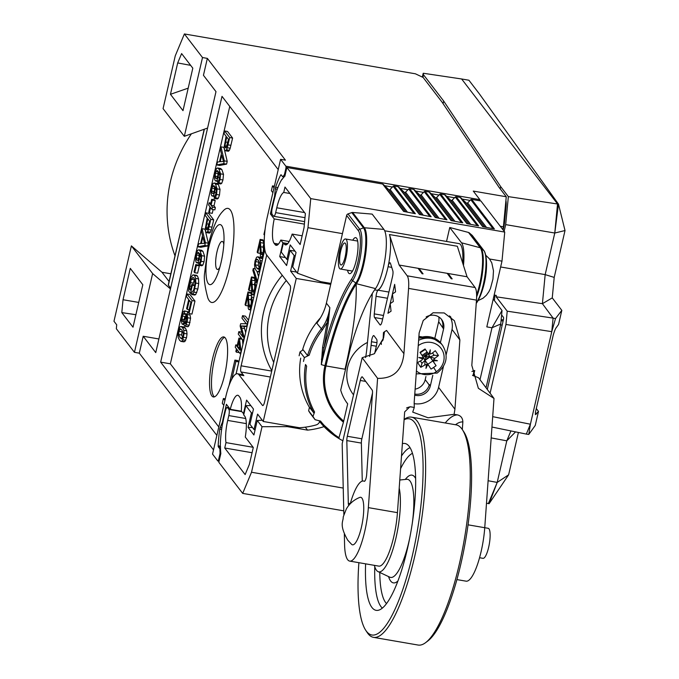 <?xml version="1.0" encoding="UTF-8"?>
<svg xmlns="http://www.w3.org/2000/svg" width="679" height="679" viewBox="0 0 679 679"><rect width="100%" height="100%" fill="white"/><g stroke="black" fill="none" stroke-linecap="round" stroke-linejoin="round"><path stroke-width="1.02" d="M538.489 411.406L535.375 414.657L535.51 411.975L553.275 334.993C554.48 330.936 555.515 328.432 556.39 327.473L558.571 324.418L561.822 310.371L555.507 318.587L551.764 331.666L530.401 424.214L528.763 434.441L535.247 425.453L538.489 411.406L536.3 408.546M565.021 230.546L554.777 233.024L558.477 204.124L565.021 230.546L554.2 277.405L552.256 297.894L561.822 310.371M518.4 432.464L508.622 474.816L497.198 482.421L488.108 480.732M501.611 314.912L503.453 317.314A2.029 0.501 99.8 0 1 503.411 319.767L487.31 389.483M494.414 300.602L494.932 295.161M490.085 393.192L505.948 324.469L507.213 311.177L496.154 296.791L496.29 295.399L494.159 295.026M505.906 200.509A10.16 2.504 99.8 0 1 506.05 206.433L504.573 221.991A10.16 2.504 99.8 0 1 503.733 227.176L503.097 229.926M443.081 103.641L443.684 101.052L423.518 74.775L423.136 73.553M461.635 78.976L468.909 80.232L479.382 93.88L558.477 204.124L508.35 196.621L505.685 224.613L554.777 233.024L557.535 203.955L461.635 78.976L423.255 73.256M554.777 233.024L545.169 274.622L554.2 277.405M500.635 266.983L545.169 274.622L542.411 303.683L552.256 297.894M505.685 224.613L504.141 231.293M507.213 311.177L553.105 318.112L542.411 303.683L496.154 296.791M505.948 324.469L551.764 331.666L553.105 318.112L555.507 318.587M492.691 416.651L530.401 424.214L526.327 434.093L528.763 434.441M491.952 427.04L526.327 434.093M510.931 430.936L506.797 440.824L491.172 437.913M508.622 474.816L489.084 503.699L497.198 482.421L506.797 440.824L515.556 431.886M489.084 503.699L488.362 503.572L497.198 482.421M486.504 503.19L488.362 503.572M443.684 101.052L500.695 186.649L500.185 188.847M500.695 186.649L508.35 196.621M184.391 33.95L175.267 55.814L163.07 108.632L184.315 136.318L202.503 57.545L184.391 33.95L415.404 73.799L423.119 77.448L442.148 102.24L499.218 187.582L506.262 196.766L473.28 191.079L479.858 199.651A2.029 0.501 99.8 0 1 480.011 200.814M295.28 255.788L294.168 255.593L290.12 250.322L286.606 265.54L279.731 256.577L282.905 242.802L280.8 240.052A21.329 5.262 99.8 0 1 276.183 245.323A21.329 5.262 99.8 0 1 275.122 244.601L274.112 243.286A21.329 5.262 99.8 0 1 274.223 218.918L270.369 213.893L272.933 202.775A40.63 10.015 99.8 0 1 274.392 196.986A2.029 0.501 -80.2 0 0 274.639 195.662L275.284 188.872A2.029 0.501 99.8 0 1 275.623 187.226A46.724 11.518 -80.2 0 1 280.682 175.106A2.029 0.501 99.8 0 1 281.038 174.766A2.029 0.501 99.8 0 1 281.14 174.834L282.557 176.684A2.029 0.501 -80.2 0 0 282.659 176.752A2.029 0.501 -80.2 0 0 282.914 176.582A40.63 10.015 99.8 0 1 284.068 175.199A2.029 0.501 -80.2 0 0 284.62 173.824L285.817 168.647A2.029 0.501 -80.2 0 0 285.859 166.185L280.597 159.327L285.443 160.168L207.35 58.386L203.445 75.301L215.99 91.648L155.746 352.605L143.201 336.258L139.297 353.165L134.442 352.333L116.338 328.729L116.712 324.817L113.979 321.26L131.387 245.874L161.984 272.262L170.828 273.781M202.503 57.545L207.35 58.386M500.279 226.26L503.411 226.803L506.262 196.766M502.783 229.519L503.411 226.803M503.394 319.843L501.17 319.605M280.597 159.327L267.322 216.83A31.489 7.766 -80.2 0 0 266.677 254.973L290.145 285.553A5.076 1.256 99.8 0 1 290.043 291.707L264.606 401.892A5.076 1.256 99.8 0 1 262.731 405.575A5.076 1.256 99.8 0 1 262.476 405.405L239.008 374.816A31.489 7.766 -80.2 0 0 237.446 373.747A31.489 7.766 -80.2 0 0 225.818 396.604L212.544 454.107L217.798 460.965A2.029 0.501 -80.2 0 0 217.9 461.033A2.029 0.501 -80.2 0 0 218.655 459.556L219.852 454.378A2.029 0.501 -80.2 0 0 220.038 452.528A40.63 10.015 99.8 0 1 219.911 449.473A2.029 0.501 -80.2 0 0 219.758 448.717L218.341 446.867A2.029 0.501 99.8 0 1 218.188 445.797A46.724 11.518 -80.2 0 1 219.767 429.145A2.029 0.501 99.8 0 1 220.174 427.583L222.237 422.644A2.029 0.501 -80.2 0 0 222.576 421.447A40.63 10.015 99.8 0 1 223.849 415.404L226.413 404.294L230.266 409.318A21.329 5.262 99.8 0 1 237.794 395.271A21.329 5.262 99.8 0 1 238.855 395.993L239.865 397.308A21.329 5.262 99.8 0 1 241.3 411.126L243.922 413.961M241.384 411.236L230.266 409.318M343.226 488.065L251.519 472.244L242.692 493.395L218.816 462.28L220.828 453.555A38.593 9.514 -80.2 0 1 220.497 446.459L220.327 446.247A39.144 9.65 -80.2 0 1 222.406 424.451L222.636 423.891A38.593 9.514 -80.2 0 1 224.248 415.93L225.369 411.101A5.076 1.256 -80.2 0 1 227.244 407.417L229.044 407.723M294.168 255.593L290.595 271.057L296.265 278.441L263.24 421.481L257.57 414.097L254.005 429.561L249.957 424.29L253.471 409.064L246.596 400.101L243.413 413.876M213.512 449.897L139.297 353.165M191.41 133.797A138.134 130.529 142.5 0 0 174.978 255.779M188.202 88.143L170.454 94.305L182.999 110.652L192.811 68.18L181.607 53.582L177.694 62.943L190.638 65.354M170.454 94.305L177.694 62.943M184.315 136.318L207.587 128.042M278.22 169.606L222.008 96.35L160.651 362.136L216.864 435.4M229.765 106.459L170.344 363.808L218.808 426.964M160.651 362.136L170.344 363.808M236.088 373.968L264.802 249.575M266.72 255.024A5.076 1.256 99.8 0 0 266.567 255.627L241.13 365.811A5.076 1.256 99.8 0 0 241.028 371.965L243.854 375.648A31.489 7.766 99.8 0 0 242.293 374.587L237.446 373.747M236.037 373.993L238.83 361.899L237.811 360.583L234.909 360.082L229.035 385.502M263.775 244.584L263.045 239.899L260.133 239.398L257.18 252.172L257.782 252.953L259.972 243.472L260.38 255.686L260.863 256.942L262.968 257.536M262.561 259.302L260.515 257.316L257.604 256.815L256.594 257.197L255.058 260.914L254.54 264.802L254.905 268.001L256.178 270.573L257.477 271.693L259.616 272.067L257.68 271.736M258.589 276.506L256.976 271.43M255.109 282.124L254.379 277.439L251.468 276.939L248.514 289.712L249.117 290.493L251.306 281.013L251.714 293.226L252.647 294.796L254.302 295.076M251.637 297.139L250.907 292.462L247.996 291.953L245.051 304.735L245.645 305.508L247.835 296.027L248.242 308.249L248.735 309.497L250.831 310.099M241.749 332.15L238.838 331.641L238.27 334.11L243.328 340.705L244.117 337.259L241.096 325.962L246.698 326.107L247.58 322.253L242.53 315.667L241.953 318.128L246.265 323.739L240.663 323.722L240.137 326.03L243.074 337.166L238.838 331.641M245.645 332.557L244.007 326.463L247.029 326.557M248.506 320.165L245.433 316.168L242.53 315.667M237.294 345.144L235.783 344.881L235.231 347.258L236.445 348.836L235.842 351.442L236.411 352.189L239.339 352.605M242.895 344.474L242.428 339.534M227.728 150.908L228.56 151.205L229.4 150.297L230.189 148.226L232.6 138.058L227.541 131.463L224.63 130.962L224.045 133.517L226.099 136.199L224.087 147.402L224.817 150.398L225.649 150.704L226.489 149.796L227.278 147.725L229.689 137.557L224.63 130.962M224.248 148.922L223.875 147.351L220.964 146.851L220.336 149.567L221.379 153.683L219.512 161.772L217.458 162.026L216.788 164.938L219.699 165.447L226.582 164.123L227.219 161.364L224.376 149.465M217.611 167.985L220.522 168.485L221.838 169.504L223.493 174.35L222.95 179.977L221.753 183.262L220.743 183.958L217.518 183.313L218.842 182.761L220.038 179.468L220.582 173.849L218.927 169.003L217.611 167.985L216.609 168.417L214.929 172.517L214.556 178.874L215.26 180.818L217.866 181.599M214.148 182.999L217.059 183.5L218.375 184.518L220.03 189.373L219.487 194.992L218.29 198.285L217.272 198.981L214.046 198.336L215.379 197.784L216.576 194.491L217.119 188.872L215.464 184.017L214.148 182.999L213.147 183.432L211.458 187.531L211.084 193.897L211.789 195.841L214.403 196.613M210.855 203.072L209.115 202.766L208.597 205.007L209.989 206.815L208.776 212.077L209.353 212.833L212.264 213.333L213.13 209.573M209.353 212.833L210.566 207.57L211.941 209.37L214.853 209.87L215.37 207.63L213.995 205.83L215.209 200.577L214.632 199.821L211.721 199.312L210.507 204.574L209.115 202.766M208.843 232.736L209.667 233.033L210.507 232.125L211.296 230.054L213.707 219.886L208.648 213.291L205.737 212.79L205.151 215.353L207.205 218.027L205.202 229.239L205.932 232.235L206.755 232.532L207.596 231.624L208.385 229.553L210.796 219.385L205.737 212.79M205.355 230.75L204.982 229.179L202.07 228.679L201.442 231.395L202.486 235.52L200.619 243.6L198.565 243.854L197.895 246.774L200.806 247.275L207.689 245.951L208.326 243.201L205.482 231.293M198.726 249.813L201.629 250.313L202.945 251.332L204.6 256.178L204.056 261.805L202.86 265.09L201.85 265.786L198.624 265.149L199.949 264.589L201.145 261.305L201.688 255.677L200.033 250.831L198.726 249.813L197.725 250.245L196.036 254.345L195.662 260.702L196.367 262.654L198.972 263.427M198.633 265.082L195.756 264.589L194.075 271.88L194.695 272.695L197.606 273.196L199.295 265.905L198.786 265.243M192.895 284.654L194.534 279.205M195.824 275.368L197.445 275.946L198.548 278.916L198.718 283.559L197.852 289.067L195.688 294.627L194.593 295.034L191.614 294.516L192.777 294.126L193.888 292.114L195.807 283.058L195.637 278.415L194.534 275.445L192.912 274.868L191.181 277.176L189.662 281.946L188.609 290.977L190.485 293.421L192.369 285.231L191.775 284.459L190.468 290.137L189.526 288.914L189.721 286.046L191.351 279.256L193.091 277.482M194.856 285.18L191.775 284.459M189.051 313.596L191.962 314.097L194.966 301.06L189.908 294.465L186.997 293.965L186.411 296.519L188.711 299.515L186.615 308.589L187.209 309.361L189.305 300.296L190.875 302.333L188.448 312.815L189.051 313.596L192.055 300.551L186.997 293.965M187.684 311.619L184.399 310.923L183.305 311.686L181.938 315.404L181.318 320.666L182.014 323.985L183.05 324.095L184.094 321.99L184.06 324.537L184.501 325.988L185.316 326.124L187.124 322.05L187.667 317.764L187.158 314.521L186.496 316.753L186.598 321.439L185.851 323.416L185.078 323.569L185.24 318.154L184.756 317.178L183.534 321.294L182.583 321.447L182.099 319.308L182.447 316.083L183.228 313.987L184.315 313.596L184.781 311.118L187.684 311.619L187.226 314.097L184.077 313.52M187.412 326.489L188.227 326.624L189.178 325.224L190.578 318.264L190.069 315.022L187.158 314.521M185.214 317.254L186.139 314.487L187.226 314.097M185.384 328.135L183.899 326.972L180.987 326.472L179.977 326.862L178.433 330.571L177.923 334.467L178.288 337.658L179.562 340.238L180.86 341.359L184.798 341.639L186.513 337.803L187.022 333.915L186.666 330.715L185.384 328.135L182.473 327.634L180.987 326.472M211.882 395.942A30.47 7.511 -80.2 0 0 213.401 396.969A30.47 7.511 -80.2 0 0 225.36 371.566A30.47 7.511 -80.2 0 0 225.275 337.947A30.47 7.511 -80.2 0 0 223.756 336.92A30.47 7.511 -80.2 0 0 211.797 362.323A30.47 7.511 -80.2 0 0 211.882 395.942M229.358 267.832A47.734 11.772 -80.2 0 0 233.5 220.565A47.734 11.772 -80.2 0 0 222.712 211.432C217.543 216.618 212.739 227.728 208.309 244.771L204.557 273.544C203.785 278.797 204.871 286.911 207.808 297.86A47.734 11.772 -80.2 0 0 229.358 267.832M274.01 187.871L272.491 185.885L271.371 190.723L272.89 192.7M274.392 186.216L272.491 185.885M265.107 229.247L263.91 234.433L264.504 235.214M225.301 398.845L223.399 398.522L222.279 403.351L223.798 405.329M224.919 400.5L223.399 398.522M238.83 361.899L235.919 361.398L234.909 360.082M231.836 379.052L235.919 361.398M260.125 253.36L257.782 252.953M264.318 244.678L263.647 244.559L263.019 246.91L263.52 248.93L263.155 252.019L262.298 254.311L261.44 254.515L260.133 239.398M262.298 254.311L261.44 254.515L262.018 254.617M260.863 256.942L262.238 256.62L263.664 252.741L264.301 247.86L263.647 244.559M257.477 271.693L258.504 271.473L259.42 270.157L260.728 263.749L260.371 260.549L259.089 257.969L257.604 256.815M258.665 269.173L256.747 268.137L255.346 264.861L255.567 261.576L256.611 259.353L258.529 260.413L259.955 263.868L259.709 266.949L258.156 269.317M257.731 259.548L257.112 259.217M259.658 268.638L258.258 265.362L258.852 260.863M255.185 268.833L253.301 268.502L252.86 270.42L256.798 282.829L257.239 280.928L253.301 268.502M251.459 290.901L249.117 290.493M256.662 282.388L254.981 282.099L254.353 284.45L254.854 286.462L254.489 289.56L253.632 291.851L252.775 292.055L251.468 276.939M253.632 291.851L252.775 292.055L253.352 292.157M252.198 294.474L253.573 294.16L254.99 290.281L255.635 285.401L254.981 282.099M247.996 305.915L245.645 305.508M253.742 297.504L251.51 297.113L250.882 299.473L251.391 301.484L251.026 304.574L250.161 306.866L249.312 307.078L247.996 291.953M250.161 306.866L249.312 307.078L249.88 307.171M248.735 309.497L250.11 309.174L251.527 305.304L252.164 300.415L251.51 297.113M248.005 322.33L247.58 322.253M247.122 326.183L246.698 326.107M244.007 326.463L241.096 325.962M244.542 337.336L244.117 337.259M243.753 340.773L243.328 340.705M241.673 338.549L238.932 338.074L236.988 346.46L235.783 344.881M242.242 339.288L239.5 338.821L238.932 338.074M241.164 351.985L239.5 338.821M240.714 353.92L240.29 353.852L240.739 351.909M236.411 352.189L237.013 349.575L240.29 353.852M237.565 347.207L238.957 341.155L239.84 350.177L237.565 347.207L239.585 347.555M232.6 138.058L229.689 137.557M224.817 150.398L228.56 151.205M226.693 136.98L228.5 139.331L226.09 147.827L225.411 147.742L224.97 145.815L226.693 136.98M226.09 147.827L225.411 147.742L226.065 147.852M227.219 161.364L224.308 160.864L220.964 146.851M226.582 164.123L223.671 163.622L224.308 160.864M216.788 164.938L223.671 163.622M221.753 155.135L223.476 161.492L220.242 161.687L221.753 155.135M215.26 180.818L218.29 180.937L217.518 183.313M218.748 180.682L218.01 180.894L218.748 180.682L219.86 176.455L219.64 173.875L218.63 171.677L218.214 177.244L216.822 180.682M217.569 170.785L218.103 172.933L217.772 176.056L216.847 178.356L215.778 178.348L215.167 176.141L215.447 173.145L216.049 171.371L217.382 170.59M216.847 178.356L215.778 178.348L216.711 178.509M211.789 195.841L214.827 195.959L214.046 198.336M215.285 195.696L214.547 195.908L215.285 195.696L216.389 191.47L216.177 188.889L215.158 186.7L214.751 192.267L213.359 195.705M214.106 185.8L214.64 187.947L214.309 191.079L213.384 193.371L212.315 193.362L211.704 191.155L211.975 188.159L212.586 186.394L213.91 185.605M213.384 193.371L212.315 193.362L213.24 193.523M215.209 200.577L212.298 200.067L211.721 199.312M213.995 205.83L211.084 205.33L212.298 200.067M215.37 207.63L212.459 207.129L211.084 205.33M211.941 209.37L212.459 207.129M213.707 219.886L210.796 219.385M205.932 232.235L209.667 233.033M207.799 218.808L209.607 221.167L207.205 229.655L206.518 229.57L206.077 227.643L207.799 218.808M207.205 229.655L206.518 229.57L207.171 229.68M208.326 243.201L205.414 242.7L202.07 228.679M207.689 245.951L204.778 245.45L205.414 242.7M197.895 246.774L204.778 245.45M202.86 236.963L204.583 243.32L201.349 243.515L202.86 236.963M199.388 262.765L198.624 265.149M199.855 262.51L199.117 262.722L199.855 262.51L200.967 258.283L200.746 255.703L199.736 253.505L199.32 259.081L197.928 262.51L196.367 262.654M198.675 252.613L199.21 254.761L198.888 257.884L197.962 260.184L196.885 260.176L196.273 257.969L196.554 254.973L197.156 253.199L198.489 252.418M197.962 260.184L196.885 260.176L197.818 260.337M199.295 265.905L196.384 265.396L195.756 264.589M194.695 272.695L196.384 265.396M194.788 285.647L192.369 285.231M191.741 293.642L190.485 293.421M196.494 275.267L192.912 274.868M194.525 295.017L191.758 294.542M193.549 277.703L192.632 277.541L193.965 278.135L194.814 280.198L194.924 284.611L193.617 290.315L191.979 291.995L191.614 294.516M190.697 289.118L189.526 288.914M194.966 301.06L192.055 300.551M189.169 309.7L187.209 309.361M183.534 321.294L182.583 321.447L183.279 321.566M186.759 317.526L184.756 317.178M186.895 318.434L185.24 318.154M185.851 323.416L185.078 323.569L185.622 323.662M184.501 325.988L188.227 326.624M182.014 323.985L184.034 324.265M180.86 341.359L181.887 341.13L182.804 339.814L184.111 333.414L183.754 330.215L182.473 327.634M182.04 338.838L180.122 337.803L178.73 334.518L178.95 331.233L179.994 329.018L181.913 330.07L183.33 333.525L183.092 336.606L181.531 338.982M181.115 329.213L180.495 328.882M183.033 338.303L181.641 335.019L182.235 330.529M224.681 337.344A30.47 7.511 -80.2 0 0 213.359 364.615A30.47 7.511 -80.2 0 0 213.826 396.273A30.47 7.511 -80.2 0 0 214.411 396.884M221.065 262.51A30.47 7.511 -80.2 0 0 222.67 227.507A30.47 7.511 -80.2 0 0 208.928 246.689A30.47 7.511 99.8 0 0 206.272 276.854A30.47 7.511 99.8 0 0 213.155 282.702A30.47 7.511 99.8 0 0 221.065 262.51M223.815 244.347A14.217 3.505 -80.2 0 0 217.008 251.748A14.217 3.505 -80.2 0 0 215.914 266.754A14.217 3.505 -80.2 0 0 219.869 267.22M134.442 352.333L152.631 273.561L131.387 245.874M170.446 288.923L152.631 273.561M143.201 336.258L158.894 338.965M123.026 299.736L130.266 268.375L142.811 284.722L133.008 327.202L121.804 312.603L123.026 299.736L138.728 302.427M170.633 288.117L168.248 284.951L204.379 129.188M169.054 281.471L161.984 272.262M204.192 129.248L168.367 285.172M135.893 314.708L121.804 312.603M272.05 214.182L270.369 213.893M342.437 233.627L307.977 227.677L297.47 273.213L320.734 281.658L330.945 283.415M486.037 387.768L500.762 323.968L502.027 310.524L491.986 327.779L486.809 326.888L501.985 261.143L489.576 259.005M500.762 323.968L491.986 327.779L480.002 379.688M286.377 425.47L287.268 426.633L262.035 426.709L251.519 472.244M287.268 426.633L307.562 430.13A79.222 74.86 142.5 0 0 324.036 426.633M473.484 375.86L474.723 370.479L471.913 371.481M308.622 410.812L309.454 407.239L313.868 413.002A78.713 74.384 -37.5 0 1 305.508 364.496L306.653 366.168A77.703 73.425 142.5 0 0 314.564 411.992L312.985 416.499L308.622 410.812A81.259 76.786 -37.5 0 0 310.736 414.02L315.098 419.698L320.564 421.107A77.703 73.425 142.5 0 0 339.076 437.683L338.762 438.447A78.713 74.384 142.5 0 0 342.87 440.747M299.133 355.771A81.259 76.786 -37.5 0 1 300.025 351.909L303.14 349.821L307.562 355.575A78.713 74.384 -37.5 0 1 321.235 328.942C325.623 323.552 328.492 316.448 329.858 307.646L322.584 347.495L321.303 364.631L323.993 347.886L322.584 347.495M320.48 317.806A78.713 74.384 142.5 0 0 302.452 350.279M300.695 358.139A78.713 74.384 142.5 0 0 309.42 407.366M263.24 421.481L299.439 427.728A77.194 72.942 142.5 0 0 316.091 424.944A5.076 4.795 142.5 0 0 319.665 421.6M330.715 284.382L296.265 278.441M290.595 271.057L296.613 272.092M297.47 273.213L292.7 266.991L296.044 252.495L290.213 244.898L286.869 259.395L281.284 252.121L283.423 242.844L287.777 243.6M295.026 251.162L290.12 250.322M279.731 256.577L285.46 257.57M282.905 242.802L283.415 242.895M289.178 241.503L280.8 240.052M304.379 224.121L274.223 218.918M283.423 242.844L284.433 244.168A21.329 5.262 99.8 0 0 285.494 244.89A21.329 5.262 99.8 0 0 292.131 234.077L300.143 244.525L304.048 227.609L305.38 213.622L284.985 187.048L283.746 192.446A21.329 5.262 99.8 0 0 276.777 207.782L275.666 212.62A5.076 1.256 -80.2 0 1 273.79 216.304A5.076 1.256 -80.2 0 1 273.535 216.134L272.118 214.284A5.076 1.256 -80.2 0 1 272.228 208.139L273.34 203.301A38.593 9.514 -80.2 0 1 275.292 195.798L275.368 195.026A39.144 9.65 -80.2 0 1 281.997 179.163L282.158 179.366A38.593 9.514 -80.2 0 1 284.857 176.234L286.869 167.501L310.744 198.616L504.743 232.082L501.985 261.143M286.869 167.501L382.617 184.017A1.018 0.959 -37.5 0 1 383.1 184.264L388.643 189.543A1.018 0.959 142.5 0 0 390.052 189.483L393.183 186.301A1.018 0.959 -37.5 0 1 394.1 185.995L398.14 186.691A1.018 0.959 -37.5 0 1 398.624 186.937L404.166 192.216A1.018 0.959 142.5 0 0 405.575 192.157L408.699 188.983A1.018 0.959 -37.5 0 1 409.624 188.677L413.655 189.373A1.018 0.959 -37.5 0 1 414.148 189.619L419.69 194.898A1.018 0.959 142.5 0 0 421.09 194.831L424.222 191.656A1.018 0.959 -37.5 0 1 425.139 191.351L429.179 192.047A1.018 0.959 -37.5 0 1 429.663 192.293L435.205 197.572A1.018 0.959 142.5 0 0 436.614 197.513L439.746 194.338A1.018 0.959 -37.5 0 1 440.663 194.033L444.694 194.729A1.018 0.959 -37.5 0 1 445.186 194.966L450.729 200.246A1.018 0.959 142.5 0 0 452.138 200.186L455.261 197.012A1.018 0.959 -37.5 0 1 456.178 196.706L460.218 197.402A1.018 0.959 -37.5 0 1 460.701 197.648L466.244 202.928A1.018 0.959 142.5 0 0 467.653 202.868L470.785 199.685A1.018 0.959 -37.5 0 1 471.701 199.388L480.868 200.967L504.743 232.082M502.027 310.524L493.226 299.066M307.977 227.677L310.744 198.616M283.746 192.446L289.95 193.515M292.131 234.077L302.155 235.808M471.701 199.388L494.371 228.933L482.676 226.676L460.218 197.402M409.624 188.677L431.157 216.745L419.461 214.488L398.14 186.691M425.139 191.351L446.96 219.792L435.264 217.535L413.655 189.373M440.663 194.033L462.764 222.839L451.068 220.582L429.179 192.047M456.178 196.706L478.568 225.886L466.872 223.629L444.694 194.729M394.1 185.995L415.353 213.698L403.657 211.441L382.617 184.017M286.869 259.395L287.93 259.819M307.562 430.13L305.287 427.167M319.41 422.202L319.979 421.99M254.005 429.561L255.117 429.756M262.281 420.233L257.256 420.488L253.912 434.984L248.081 427.388L251.425 412.891L245.849 405.618L250.814 405.601M262.035 426.709L257.256 420.488M245.849 405.618L243.702 414.886L244.72 416.202A21.329 5.262 99.8 0 1 245.272 437.047L253.284 447.486L249.38 464.402L245.136 474.579L224.741 448.004L225.988 442.606A21.329 5.262 99.8 0 1 227.686 420.42L228.806 415.582A5.076 1.256 -80.2 0 0 228.908 409.437L227.49 407.587A5.076 1.256 -80.2 0 0 227.244 407.417M225.988 442.606L253.14 447.291M224.741 448.004L252.079 452.723M248.081 427.388L252.478 427.566M251.425 412.891L252.58 412.934M242.692 493.395L343.769 510.837M463.468 265.506A31.998 7.893 -80.2 0 0 461.499 242.785L449.761 227.49L446.536 241.452M352.63 212.468L372.16 214.106L383.898 229.4A31.998 7.893 -80.2 0 1 385.239 257.349A31.998 7.893 -80.2 0 1 375.512 288.6A126.133 31.098 99.8 0 0 345.034 369.232C353.224 333.508 356.933 305.177 356.169 284.255L356.653 283.415A30.241 7.461 -80.2 0 0 365.692 253.827A30.241 7.461 -80.2 0 0 364.368 227.762L352.63 212.468A2.029 1.918 -37.5 0 0 351.773 212.586L347.996 213.927A2.029 1.918 -37.5 0 0 346.638 215.43L326.387 303.131L329.858 307.646L328.229 323.408L323.993 347.886A135.206 33.339 99.8 0 1 351.688 278.942A26.201 6.459 -80.2 0 0 359.522 253.309A26.201 6.459 -80.2 0 0 358.376 230.724L346.638 215.43M303.496 361.457A81.259 76.786 -37.5 0 1 304.387 357.587L309.191 355.176A77.703 73.425 -37.5 0 1 322.364 329.969L316.821 323.179A50.789 47.988 142.5 0 0 326.387 303.131M449.761 227.49L468.518 232.464A2.029 1.918 -37.5 0 1 469.265 232.855L472.16 235.341A2.029 1.918 -37.5 0 1 472.414 235.613L484.144 250.907A2.029 1.918 142.5 0 0 483.889 250.636A27.958 6.892 99.8 0 1 485.112 274.732A27.958 6.892 99.8 0 1 476.76 302.096L476.327 302.248M346.494 402.274A45.705 43.193 142.5 0 0 346.986 402.851L347.682 403.886L343.43 422.202A61.594 58.207 -37.5 0 1 324.952 365.701A131.48 32.422 99.8 0 1 355.287 283.712L355.864 283.041A2.029 1.74 34.5 0 0 356.653 283.415M367.466 342.454A35.546 33.594 142.5 0 0 363.121 344.957A35.546 33.594 142.5 0 0 353.403 394.66L353.538 394.839M347.682 403.886A45.705 43.193 142.5 0 1 347.572 403.75A45.705 43.193 142.5 0 1 340.705 390.145L350.271 348.734M343.43 422.202L338.762 438.422A78.713 74.384 -37.5 0 1 319.13 420.904A78.713 74.384 -37.5 0 1 318.969 420.7L338.77 438.447M322.364 329.969L326.65 323.263L328.229 323.408M315.098 419.698A81.259 76.786 -37.5 0 1 312.985 416.499M321.982 359.199L321.379 359.14M352.749 240.222A18.282 4.507 99.8 0 1 356.636 238.261A18.282 4.507 99.8 0 1 356.755 238.431A18.282 4.507 99.8 0 1 357.061 256.424A18.282 4.507 99.8 0 1 350.737 273.281A18.282 4.507 99.8 0 1 348.599 273.051A18.282 4.507 99.8 0 1 347.572 270.25M309.191 355.176L307.562 355.575M300.025 351.909L304.387 357.587M305.508 364.496L306.653 366.168M314.564 411.992L313.868 413.002M355.287 283.712L356.076 284.102M346.265 239.483A15.235 3.76 -80.2 0 0 345.509 238.974A15.235 3.76 -80.2 0 0 339.525 251.671A15.235 3.76 -80.2 0 0 339.568 268.485A15.235 3.76 -80.2 0 0 340.323 268.994A15.235 3.76 -80.2 0 0 346.307 256.297A15.235 3.76 -80.2 0 0 346.265 239.483M345.144 256.883A11.17 2.758 99.8 0 1 341.019 264.997A11.17 2.758 99.8 0 1 340.688 251.086A11.17 2.758 99.8 0 1 344.813 242.972A11.17 2.758 99.8 0 1 345.144 256.883M473.008 375.623L474.154 370.683M500.55 324.893L502.163 325.156M501.068 320.709L503.122 321.014M438.456 355.533A40.511 13.385 146.6 0 1 434.815 358.351L433.312 360.014L433.889 362.331A40.511 0.747 56.3 0 1 436.088 365.709L430.087 356.959L434.102 355.253L438.456 355.533A40.299 15.244 -131.6 0 0 435.29 350.729A40.511 13.385 146.6 0 1 431.649 353.547L429.985 354.107A34.739 24.758 89.8 0 0 430.265 349.838L429.315 353.937L429.985 354.107M432.778 360.965L427.804 364.284M428.152 354.09L425.623 355.788L425.02 360.345L430.087 356.959L426.921 352.155L433.889 362.331M433.711 359.768A34.739 11.042 4.9 0 1 437.437 360.727A34.739 23.994 -156.1 0 1 433.491 360.736M437.437 360.727L433.312 360.014M436.088 365.709A40.299 26.854 147.2 0 1 433.601 367.458A40.299 26.854 147.2 0 1 431.021 369.087A40.511 0.747 56.3 0 0 428.822 365.709L425.02 360.345L427.201 358.189L430.087 356.959L434.815 358.351M428.822 365.709L426.904 364.3L424.816 365.022A40.511 13.385 146.6 0 1 420.793 367.322A40.299 13.869 64 0 1 417.627 362.518A40.511 13.385 146.6 0 0 421.659 360.218L422.822 358.894A34.739 23.994 -156.1 0 1 418.782 357.51A34.739 11.042 4.9 0 1 423.051 357.926L422.584 356.237A40.511 0.747 56.3 0 0 419.995 352.35A40.299 2.258 -33.8 0 1 422.525 350.644A40.299 2.258 -33.8 0 1 425.062 348.964A40.511 0.747 56.3 0 1 427.651 352.859L425.062 348.964M422.032 355.414L426.921 352.155L429.018 353.946A34.739 10.278 -72.9 0 1 430.265 349.838M434.102 355.253L432.54 352.876M427.201 358.189L425.623 355.788L430.087 356.959M426.921 352.155L425.623 355.788L423.119 357.46M423.009 357.29L425.02 360.345L421.965 363.358L420.394 360.965M420.793 367.322L421.965 363.358M427.524 364.716A34.739 24.758 89.8 0 1 425.954 368.4A34.739 10.278 -72.9 0 1 426.548 364.547M426.904 364.3L425.954 368.4M446.154 354.803L451.832 330.359A20.82 19.649 143.3 0 0 449.557 315.837M414.122 403.64A20.82 19.649 143.3 0 0 438.6 387.293L443.438 366.482M414.691 395.127A12.188 11.501 143.3 0 0 430.35 385.867L432.812 375.292M440.408 342.598L443.582 328.933A12.188 11.501 143.3 0 0 441.715 319.639A12.188 11.501 143.3 0 0 426.132 316.991M450.55 316.618A21.329 20.132 -36.7 0 1 451.73 320.912M454.93 409.225L454.09 414.317L428.067 417.789L412.713 412.111L414.283 407.451L414.19 402.197L419.147 332.914L423.238 320.471L433.109 312.747L444.176 312.943L454.387 320.7L459.887 339.941L454.93 409.225L438.583 387.344M414.283 407.451L410.905 406.865A121.88 30.054 -80.2 0 0 406.5 408.054M344.329 534.067L344.584 544.736A40.63 10.015 -80.2 0 0 349.693 561.1L378.797 566.116A40.63 10.015 -80.2 0 0 397.444 512.645L404.659 411.89L409.904 406.78L410.905 406.865M349.693 561.1A40.63 10.015 -80.2 0 0 368.349 507.629L377.592 378.347L362.17 357.697L374.239 353.784L383.567 337.955L384.484 331.742L383.457 332.6L383.109 339.899L381.208 342.25L381.369 344.44M456.908 579.594L466.1 581.173A40.63 10.015 -80.2 0 0 484.747 527.71L493.998 398.429L478.356 388.295L471.812 365.378L476.48 300.118L408.58 288.405L403.912 353.666C402.155 370.53 393.379 378.755 377.592 378.347M462.314 429.544L462.857 421.931C462.688 418.094 460.888 415.752 457.468 414.894L454.09 414.317M493.998 398.429L478.576 377.779L472.542 375.377M476.48 300.118A20.311 5.008 -80.2 0 0 475.096 287.531L467.059 276.76L457.34 246.256L389.44 234.544L399.15 265.048L407.196 275.818A20.311 5.008 -80.2 0 1 408.58 288.405M372.287 293.455A30.47 7.511 99.8 0 1 371.888 298.675L366.821 348.828A30.47 7.511 99.8 0 1 365.608 357.57M374.621 289.857L376.624 290.205A29.961 7.384 -80.2 0 0 385.426 276.684A30.47 7.511 -80.2 0 0 388.065 266.728L391.732 267.365M389.44 234.544A29.961 7.384 -80.2 0 1 388.159 266.312A5.076 1.256 99.8 0 1 390.001 262.756A5.076 1.256 99.8 0 1 390.45 263.333L392.827 270.794A5.076 1.256 99.8 0 1 392.521 276.574L382.124 321.32A5.076 1.256 99.8 0 1 380.248 324.978A5.076 1.256 99.8 0 1 379.994 324.8L374.57 317.543A5.076 1.256 99.8 0 1 374.273 313.885L376.047 296.299A5.076 1.256 99.8 0 1 378.059 290.188A30.47 7.511 -80.2 0 0 385.426 276.684M392.428 293.999L394.669 284.348L395.56 291.868L392.428 293.999L390.179 303.649L393.311 301.518L392.428 293.999M391.07 311.169L390.179 303.649L387.938 313.299L391.07 311.169M369.597 356.5A45.705 11.271 -80.2 0 0 371.09 345.331L371.455 341.741A5.076 1.256 99.8 0 1 373.739 335.57A5.076 1.256 99.8 0 1 374.002 335.757L376.633 339.271A5.076 1.256 99.8 0 1 376.514 345.45L374.647 353.462M467.059 276.76L399.15 265.048M447.936 274.367L448.14 273.501L452.163 278.882L451.187 278.721L447.172 273.331M418.069 268.315L422.092 273.696L423.059 273.866L419.036 268.477L418.841 269.342M362.17 357.697L342.174 443.752L343.863 514.589M403.912 353.666L386.589 330.461L384.484 331.742M364.64 481.216L363.511 481.021A40.63 10.015 -80.2 0 1 364.241 481.267A5.076 1.256 99.8 0 0 364.334 481.301A5.076 1.256 99.8 0 0 366.668 474.621L372.491 393.175A5.076 1.256 99.8 0 0 372.143 390.035L362.408 376.998A5.076 1.256 99.8 0 0 362.153 376.82A5.076 1.256 99.8 0 0 360.286 380.478L347.308 436.274A5.076 1.256 99.8 0 0 346.816 440.586L348.31 503.275L350.237 503.606M363.511 481.021A40.63 10.015 -80.2 0 0 350.568 502.621A5.076 1.256 99.8 0 1 350.126 503.894M348.879 505.295A5.076 1.256 99.8 0 1 348.31 503.275M361.932 498.14A24.121 5.95 -80.2 0 0 359.802 497.401C353.971 499.744 349.473 503.606 346.324 508.987L343.201 517.008C343.506 521.744 338.702 524.196 347.75 540.204L351.688 544.431A24.121 5.95 -80.2 0 0 361.593 526.505A24.121 5.95 -80.2 0 0 361.932 498.14M468.043 524.825L488.201 528.304A15.235 3.76 99.8 0 1 488.634 547.35A15.235 3.76 99.8 0 1 483.024 558.333L479.569 557.731M372.499 393.014L361.865 438.787A5.076 1.256 -80.2 0 0 361.364 443.09L362.272 481.114M422.363 336.971L418.892 336.377M418.884 336.589A11.17 10.541 -36.7 0 1 419.868 336.546M425.937 376.522L425.215 379.62A12.188 11.501 -36.7 0 1 415.115 389.16M434.798 338.388L438.668 321.719L443.582 328.933M442.683 327.108A12.188 11.501 143.3 0 0 441.18 318.977M438.778 316.932A12.188 11.501 -36.7 0 1 438.668 321.719M414.767 394.049A12.188 11.501 143.3 0 0 429.221 385.001L429.349 384.526L430.35 385.867M462.662 262.96A29.961 7.384 -80.2 0 0 460.6 244.678A29.961 7.384 -80.2 0 0 459.08 243.617L384.687 230.784M425.198 349.456L420.267 352.749M422.126 355.558L425.623 355.788L424.358 353.869M422.822 358.894L423.051 357.926M422.898 358.215L418.782 357.51M374.375 565.352A46.291 11.416 -80.2 0 0 378.059 571.633A46.291 11.416 -80.2 0 0 395.84 538.523A46.291 11.416 -80.2 0 0 399.201 488.091M365.599 563.842A84.654 20.871 -80.2 0 0 377.6 610.387A84.654 20.871 -80.2 0 0 407.307 549.362A84.654 20.871 -80.2 0 0 406.314 443.93A84.654 20.871 -80.2 0 0 402.384 443.667M404.09 419.758A109.692 27.05 -80.2 0 1 412.263 555.991A109.692 27.05 99.8 0 1 365.735 630.29A109.692 27.05 99.8 0 1 358.885 562.679M404.115 419.461A111.729 27.55 -80.2 0 1 411.482 417.152A111.729 27.55 -80.2 0 1 414.606 556.865A111.729 27.55 99.8 0 1 373.501 637.352A111.729 27.55 99.8 0 1 367.22 632.539L365.735 630.29M462.391 429.663L463.867 431.912A109.692 27.05 -80.2 0 1 460.769 564.359A109.692 27.05 99.8 0 1 427.804 640.993L425.657 642.614A111.729 27.55 99.8 0 0 459.225 564.563A111.729 27.55 -80.2 0 0 462.391 429.663A111.729 27.55 -80.2 0 0 456.11 424.85L411.482 417.152M425.657 642.614A111.729 27.55 99.8 0 1 418.12 645.05L373.501 637.352M535.349 412.756L536.393 414.114M423.518 74.775L422.924 77.355M285.859 166.185L479.858 199.651M285.817 168.647L286.572 168.774M384.594 185.681L392.454 187.039M400.118 188.363L407.977 189.713M415.641 191.037L423.501 192.395M431.157 193.719L439.016 195.068M446.68 196.392L454.54 197.75M462.195 199.066L470.055 200.424M224.35 415.497L223.849 415.404M220.038 452.528L220.743 452.647M219.852 454.378L220.607 454.514M220.548 449.583L219.911 449.473M222.576 421.447L223.068 421.532M220.531 448.853L219.758 448.717M218.341 446.867L220.497 447.24M218.188 445.797L220.336 446.171M219.767 429.145L221.626 429.468M220.174 427.583L221.855 427.872M222.237 422.644L222.839 422.745M219.071 461.185L218.018 461.007M219.41 459.691L218.655 459.556M266.567 255.627L267.271 255.754M271.821 370.641A86.335 81.582 -37.5 0 1 282.269 275.292M271.719 371.082L241.13 365.811M286.283 280.52A81.259 76.786 142.5 0 0 273.705 362.476M262.476 405.405L263.028 405.499M270.344 377.015L241.028 371.965M239.008 374.816L243.854 375.648M263.418 240.731L260.507 240.23M263.724 243.175L260.812 242.675M263.18 247.181L260.863 246.783M262.96 252.783L260.948 252.435M263.146 256.772L262.238 256.62M262.001 258.47L259.089 257.969M262.196 260.863L260.371 260.549M261.5 263.885L260.728 263.749M260.032 270.259L259.42 270.157M259.701 271.676L258.504 271.473M259.149 268.553L256.747 268.137M258.258 265.362L255.346 264.861M258.478 262.077L255.567 261.576M254.744 278.271L251.841 277.77M255.058 280.716L252.147 280.206M254.515 284.722L252.198 284.323M254.294 290.323L252.282 289.975M256.501 285.545L255.635 285.401M254.472 294.313L253.573 294.16M251.281 293.286L248.37 292.785M251.595 295.73L248.684 295.229M251.052 299.736L248.726 299.337M250.831 305.338L248.811 304.99M253.029 300.568L252.164 300.415M251.009 309.335L250.11 309.174M244.966 326.514L242.055 326.013M244.576 328.551L241.673 328.05M230.919 145.348L228.008 144.848M230.189 148.226L227.278 147.725M229.4 150.297L226.489 149.796M226.896 146.146L224.97 145.815M227.804 142.369L225.538 141.979M221.753 183.262L218.842 182.761M219.775 174.63L218.646 174.435M219.775 177.516L218.214 177.244M221.838 169.504L218.927 169.003M223.493 174.35L220.582 173.849M222.95 179.977L220.038 179.468M217.645 176.565L215.167 176.141M218.103 173.603L215.447 173.145M217.967 171.702L216.049 171.371M218.29 198.285L215.379 197.784M216.304 189.645L215.184 189.449M216.304 192.539L214.751 192.267M218.375 184.518L215.464 184.017M220.03 189.373L217.119 188.872M219.487 194.992L216.576 194.491M214.182 191.588L211.704 191.155M214.632 188.618L211.975 188.159M214.496 186.725L212.586 186.394M212.026 227.176L209.115 226.676M211.296 230.054L208.385 229.553M210.507 232.125L207.596 231.624M208.012 227.974L206.077 227.643M208.911 224.197L206.645 223.807M202.86 265.09L199.949 264.589M200.882 256.458L199.762 256.263M200.882 259.344L199.32 259.081M199.405 262.765L197.928 262.51M202.945 251.332L200.033 250.831M204.6 256.178L201.688 255.677M204.056 261.805L201.145 261.305M198.752 258.393L196.273 257.969M199.21 255.431L196.554 254.973M199.074 253.53L197.156 253.199M197.445 275.946L194.534 275.445M198.548 278.916L195.637 278.415M198.718 283.559L195.807 283.058M197.852 289.067L194.941 288.558M196.8 292.615L193.888 292.114M195.688 294.627L192.777 294.126M194.262 279.756L191.351 279.256M193.209 283.084L190.298 282.583M191.342 286.326L189.721 286.046M186.139 314.487L183.228 313.987M185.359 316.592L182.447 316.083M184.247 319.682L182.099 319.308M186.912 318.833L185.146 318.527M186.504 321.829L184.722 321.523M190.578 318.264L187.667 317.764M190.035 322.55L187.124 322.05M189.178 325.224L186.275 324.723M186.666 330.715L183.754 330.215M187.022 333.915L184.111 333.414M186.513 337.803L183.602 337.302M185.715 340.315L182.804 339.814M184.798 341.639L181.887 341.13M183.763 341.86L181.064 341.393M182.524 338.21L180.122 337.803M181.641 335.019L178.73 334.518M181.853 331.742L178.95 331.233M284.62 173.824L285.384 173.951M284.068 175.199L285.053 175.369M273.442 202.86L272.933 202.775M274.927 197.08L274.392 196.986M282.914 176.582L284.204 176.812M277.422 245L275.122 244.601M278.466 244.033L274.112 243.286M284.433 244.168L286.733 244.567M275.666 212.62L304.99 217.679M276.777 207.782L304.574 212.578M467.653 202.868L486.487 227.406M470.785 199.685L493.022 228.67M393.183 186.301L414.003 213.435M390.052 189.483L407.468 212.179M404.013 211.508L383.1 184.264M388.643 189.543L405.762 211.848M419.817 214.556L398.624 186.937M404.166 192.216L421.566 214.895M405.575 192.157L423.272 215.226M408.699 188.983L429.807 216.482M435.621 217.603L414.148 189.619M419.69 194.898L437.369 217.942M421.09 194.831L439.075 218.273M424.222 191.656L445.611 219.529M451.425 220.65L429.663 192.293M435.205 197.572L453.173 220.989M436.614 197.513L454.879 221.32M439.746 194.338L461.414 222.576M467.228 223.697L445.186 194.966M450.729 200.246L468.977 224.036M452.138 200.186L470.683 224.367M455.261 197.012L477.218 225.623M483.032 226.744L460.701 197.648M466.244 202.928L484.781 227.083M227.49 407.587L229.162 407.875M241.699 411.635L228.908 409.437M245.705 418.502L228.806 415.582M227.686 420.42L246.333 423.628M343.701 421.133A60.584 57.248 -37.5 0 1 325.979 365.939L345.034 369.232M351.773 212.586L363.503 227.872A29.978 7.393 -80.2 0 1 364.818 253.708A29.978 7.393 -80.2 0 1 355.864 283.041L352.596 280.673A133.449 32.906 99.8 0 0 321.303 364.631L324.952 365.701A2.029 0.433 13 0 0 325.979 365.939A131.208 32.354 99.8 0 1 356.169 284.255M358.376 230.724A2.029 1.918 -37.5 0 1 359.726 229.222L347.996 213.927M383.898 229.4L364.368 227.762A2.029 1.918 -37.5 0 0 363.503 227.872L359.726 229.222A27.958 6.892 -80.2 0 1 360.956 253.318A27.958 6.892 -80.2 0 1 352.596 280.673A2.029 1.74 34.5 0 1 351.688 278.942M355.643 283.321A2.029 1.731 41.8 0 0 356.416 283.712L375.512 288.6M476.242 303.437L477.524 301.518A2.029 1.74 -145.5 0 1 476.76 302.096A133.449 32.906 -80.2 0 0 476.293 302.783M485.256 253.938A26.201 6.459 99.8 0 1 485.307 277.193A26.201 6.459 99.8 0 1 477.795 300.695M472.16 235.341L483.889 250.636L481.004 248.141A2.029 1.918 142.5 0 0 480.257 247.759A30.241 7.461 99.8 0 1 476.616 294.847M469.265 232.855L481.004 248.141A29.978 7.393 99.8 0 1 476.624 296.85M468.518 232.464L480.257 247.759L461.499 242.785M275.301 195.773L274.639 195.662M275.284 188.872L277.287 189.212M275.623 187.226L277.881 187.616M280.682 175.106L281.454 175.241M282.778 176.718L284.068 176.939M433.601 367.458A40.63 0.747 56.3 0 1 436.359 371.736A16.831 15.88 -36.7 0 0 441.613 349.116A16.831 15.88 -36.7 0 0 418.884 345.195A16.831 15.88 143.3 0 0 418.23 345.653M424.816 365.022L425.02 360.345L428.721 365.574M416.422 370.972A16.831 15.88 143.3 0 0 436.359 371.736M418.612 340.349A19.81 18.689 -36.7 0 1 442.581 345.39C448.692 355.838 446.892 365.064 437.174 373.077L416.21 373.9M418.765 338.159A19.81 18.689 -36.7 0 1 441.401 343.812L442.581 345.39M397.444 512.645L368.349 507.629M445.237 422.975A121.88 30.054 99.8 0 1 457.468 414.894M455.507 424.748A115.786 28.552 99.8 0 1 462.857 421.931M475.096 287.531L407.196 275.818M346.816 440.586L361.364 443.09M347.308 436.274L361.865 438.787M360.286 380.478L365.709 381.411M425.215 379.62L429.23 385.001M378.059 290.188L388.923 292.063M376.047 296.299L387.48 298.268M383.482 315.472L374.273 313.885M382.676 318.935L374.57 317.543M379.994 324.8L380.554 324.893M371.455 341.741L376.955 342.691M371.09 345.331L376.327 346.231M452.027 329.417L459.887 339.941M389.958 577.243L389.814 577.184A49.779 12.273 -80.2 0 0 408.936 541.587A49.779 12.273 -80.2 0 0 409.802 537.666M412.289 523.237A49.779 12.273 -80.2 0 0 406.704 479.306L406.848 479.298M415.624 478.474A54.685 13.487 -80.2 0 0 405.304 479.45M412.459 453.326A77.355 19.071 -80.2 0 0 400.593 468.688M379.756 572.431A77.355 19.071 -80.2 0 0 386.538 603.589M388.549 576.581A54.685 13.487 -80.2 0 0 397.945 580.961M410.04 447.673A82.261 20.285 -80.2 0 0 401.501 455.999M374.757 566.685A82.261 20.285 -80.2 0 0 382.362 608.112M423.127 73.595L422.321 77.067M219.054 461.236L217.9 461.033M225.309 150.746L228.22 151.247M206.424 232.574L209.327 233.084M184.875 326.243L187.786 326.752M182.49 324.324L184.068 324.596M273.79 216.304L304.616 221.626M357.663 241.07L345.509 238.974M352.486 271.099L340.323 268.994M484.144 250.907C488.362 257.74 487.573 283.177 477.524 301.518M485.926 255.389L489.457 258.852L491.783 262.849L493.48 270.828L492.962 279.086L490.45 288.473L488.914 291.673L486.427 295.195L483.015 298.234L478.135 300.568M282.659 176.752L284.026 176.99M418.773 338.1L431.309 337.123L441.401 343.812M399.778 480.002L406.704 479.306M378.059 571.633L389.814 577.184"/></g></svg>
